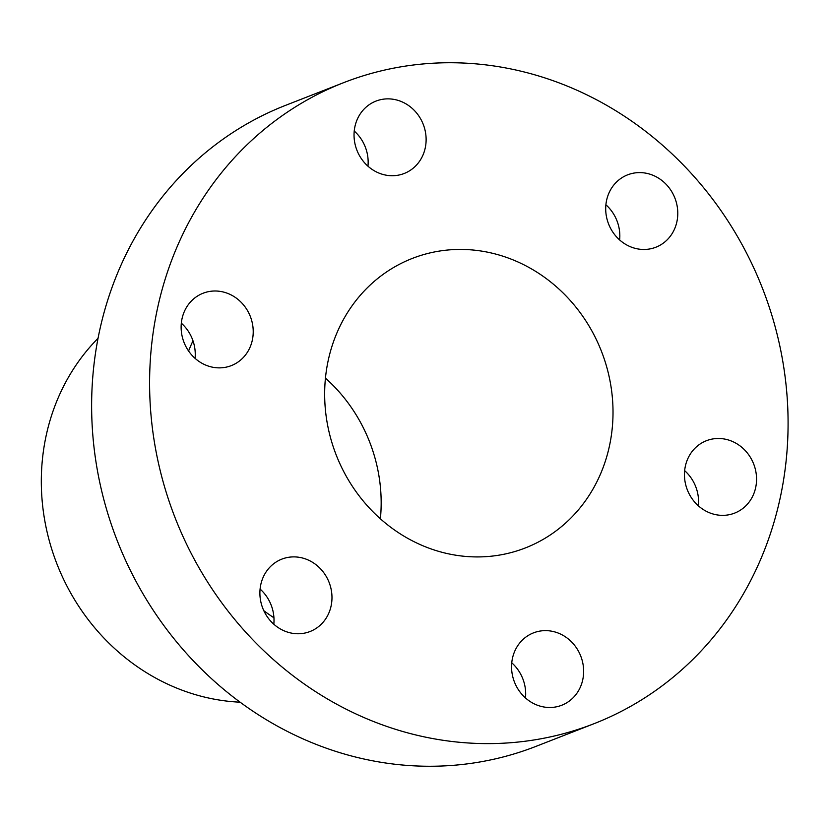 <?xml version="1.0" encoding="UTF-8"?>
<svg xmlns="http://www.w3.org/2000/svg" width="829" height="829" viewBox="0 0 829 829"><rect width="100%" height="100%" fill="white"/><g stroke="black" fill="none" stroke-linecap="round" stroke-linejoin="round"><path stroke-width="1.24" d="M260.088 589.067A38.849 35.595 -111.3 0 1 272.285 608.393A38.849 35.595 -111.3 0 1 273.819 624.227M261.622 604.901A38.849 35.595 -111.3 0 1 281.798 559.14A38.849 35.595 -111.3 0 1 330.253 585.751A38.849 35.595 -111.3 0 1 310.067 631.511A38.849 35.595 -111.3 0 1 261.622 604.901M181.323 323.175A38.849 35.595 -111.3 0 1 193.53 342.501A38.849 35.595 -111.3 0 1 195.064 358.335M182.857 339.009A38.849 35.595 -111.3 0 1 203.043 293.248A38.849 35.595 -111.3 0 1 251.498 319.87A38.849 35.595 -111.3 0 1 231.312 365.62A38.849 35.595 -111.3 0 1 182.857 339.009M354.232 131.034A38.849 35.595 -111.3 0 1 366.439 150.36A38.849 35.595 -111.3 0 1 367.962 166.194M355.765 146.868A38.849 35.595 -111.3 0 1 375.951 101.107A38.849 35.595 -111.3 0 1 424.396 127.718A38.849 35.595 -111.3 0 1 404.21 173.479A38.849 35.595 -111.3 0 1 355.765 146.868M605.895 204.773A38.849 35.595 -111.3 0 1 618.102 224.099A38.849 35.595 -111.3 0 1 619.636 239.933M607.429 220.607A38.849 35.595 -111.3 0 1 627.615 174.846A38.849 35.595 -111.3 0 1 676.06 201.468A38.849 35.595 -111.3 0 1 655.884 247.218A38.849 35.595 -111.3 0 1 607.429 220.607M684.661 470.665A38.849 35.595 -111.3 0 1 696.857 489.991A38.849 35.595 -111.3 0 1 698.391 505.825M686.184 486.499A38.849 35.595 -111.3 0 1 706.37 440.738A38.849 35.595 -111.3 0 1 754.825 467.349A38.849 35.595 -111.3 0 1 734.639 513.11A38.849 35.595 -111.3 0 1 686.184 486.499M511.752 662.806A38.849 35.595 -111.3 0 1 523.959 682.132A38.849 35.595 -111.3 0 1 525.482 697.966M513.286 678.64A38.849 35.595 -111.3 0 1 533.461 632.879A38.849 35.595 -111.3 0 1 581.917 659.501A38.849 35.595 -111.3 0 1 561.73 705.251A38.849 35.595 -111.3 0 1 513.286 678.64M343.652 82.662L285.694 105.304A344.097 315.3 68.7 0 0 106.92 510.581A344.097 315.3 68.7 0 0 536.062 746.338L594.02 723.696A344.097 315.3 68.7 0 0 772.794 318.419A344.097 315.3 68.7 0 0 343.652 82.662A344.097 315.3 68.7 0 0 164.888 487.949A344.097 315.3 68.7 0 0 594.02 723.696M263.798 610.683A210.949 193.302 68.7 0 0 273.943 617.792M98.019 338.325A210.898 193.25 68.7 0 0 50.693 545.689A210.898 193.25 68.7 0 0 240.141 702.194M606.113 364.895A155.396 142.391 68.7 0 0 412.303 258.43A155.396 142.391 68.7 0 0 331.569 441.463A155.396 142.391 68.7 0 0 525.379 547.928A155.396 142.391 68.7 0 0 606.113 364.895M380.387 518.788A155.396 142.391 68.7 0 0 374.252 455.453A155.396 142.391 68.7 0 0 325.445 378.128M192.981 340.792A210.949 193.302 68.7 0 0 188.587 350.999"/></g></svg>
